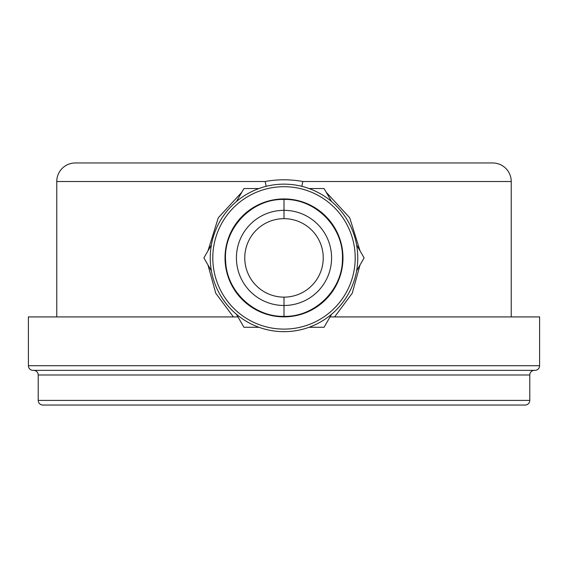 <?xml version="1.0" encoding="UTF-8"?>
<svg xmlns="http://www.w3.org/2000/svg" width="568" height="568" viewBox="0 0 568 568"><rect width="100%" height="100%" fill="white"/><g stroke="black" fill="none" stroke-linecap="round" stroke-linejoin="round"><path stroke-width="0.85" d="M492.676 162.966L75.324 162.966L492.676 162.966A18.552 18.552 0 0 1 511.228 181.519L302.872 181.519L511.228 181.519A18.552 18.552 0 0 0 492.676 162.966M334.609 316.923L352.259 293.202L360.034 264.958L352.259 293.202L334.609 316.923M360.034 250.843L349.718 217.785L326.167 192.19L349.718 217.785L360.034 250.843M56.772 181.519L265.128 181.519L56.772 181.519A18.552 18.552 0 0 1 75.324 162.966A18.552 18.552 0 0 0 56.772 181.519L56.772 316.923M241.833 192.19L218.282 217.785L207.966 250.843L218.282 217.785L241.833 192.19M233.391 316.923L215.741 293.202L207.966 264.958L215.741 293.202L233.391 316.923L237.964 316.923L28.4 316.923L28.4 365.707L28.4 316.923L237.964 316.923M302.872 181.519C290.241 179.218 277.66 179.218 265.128 181.519A7.419 0.596 -104.3 0 1 266.193 186.325A7.419 0.596 75.7 0 0 265.128 181.519C277.66 179.218 290.241 179.218 302.872 181.519A7.419 0.596 -75.7 0 0 301.807 186.325A7.419 0.596 104.3 0 1 302.872 181.519M539.6 316.923L330.036 316.923L539.6 316.923L539.6 365.707L539.6 316.923M525.137 405.034L42.863 405.034A4.636 4.636 0 0 1 38.219 400.397L38.219 374.986L529.781 374.986L529.781 400.397L38.219 400.397A4.636 4.636 0 0 0 42.863 405.034L525.137 405.034A4.636 4.636 0 0 0 529.781 400.397L529.781 374.986A4.636 4.636 0 0 1 534.417 370.35A4.636 4.636 0 0 0 529.781 374.986L38.219 374.986L38.219 400.397L529.781 400.397A4.636 4.636 0 0 1 525.137 405.034M539.6 365.707L28.4 365.707A4.636 4.636 0 0 0 33.036 370.35L534.964 370.35A4.636 4.636 0 0 0 539.6 365.707A4.636 4.636 0 0 1 534.964 370.35L33.036 370.35A4.636 4.636 0 0 1 28.4 365.707L539.6 365.707M38.219 374.986A4.636 4.636 0 0 0 33.583 370.35A4.636 4.636 0 0 1 38.219 374.986M284 218.673A39.235 39.235 0 0 0 244.765 257.9A39.235 39.235 0 0 0 284 297.135A39.235 39.235 0 0 0 323.235 257.9A39.235 39.235 0 0 0 284 218.673L284 210.323A47.577 47.577 0 0 1 331.577 257.9A47.577 47.577 0 0 1 284 305.485L284 297.135A39.235 39.235 0 0 0 323.235 257.9A39.235 39.235 0 0 0 284 218.673A39.235 39.235 0 0 0 244.765 257.9A39.235 39.235 0 0 0 284 297.135L284 305.485A47.577 47.577 0 0 0 331.577 257.9A47.577 47.577 0 0 0 284 210.323L284 218.673M284 305.485A47.577 47.577 0 0 1 236.423 257.9A47.577 47.577 0 0 1 284 210.323A47.577 47.577 0 0 0 236.423 257.9A47.577 47.577 0 0 0 284 305.485L284 316.362L284 305.485M324.058 188.526L309.042 188.526L324.058 188.526L331.563 201.526L324.058 188.526M258.958 188.526L243.942 188.526L236.437 201.526L243.942 188.526L258.958 188.526M211.395 244.9L203.891 257.9L211.395 270.901L203.891 257.9L211.395 244.9M236.437 314.281L243.942 327.282L258.958 327.282L243.942 327.282L236.437 314.281M309.042 327.282L324.058 327.282L331.563 314.281L324.058 327.282L309.042 327.282M356.605 270.901L364.109 257.9L356.605 244.9L364.109 257.9L356.605 270.901M284 210.323L284 199.446L284 210.323M210.238 257.9A73.762 73.762 0 0 0 284 331.662A73.762 73.762 0 0 0 357.762 257.9A73.762 73.762 0 0 0 284 184.146A73.762 73.762 0 0 0 210.238 257.9A73.762 73.762 0 0 0 284 331.662A73.762 73.762 0 0 0 357.762 257.9A73.762 73.762 0 0 0 284 184.146A73.762 73.762 0 0 0 210.238 257.9M284 198.935A58.973 58.973 0 0 0 225.027 257.9A58.973 58.973 0 0 0 284 316.873A58.973 58.973 0 0 0 342.973 257.9A58.973 58.973 0 0 0 284 198.935A58.973 58.973 0 0 0 225.027 257.9A58.973 58.973 0 0 0 284 316.873A58.973 58.973 0 0 0 342.973 257.9A58.973 58.973 0 0 0 284 198.935M284 186.702A71.206 71.206 0 0 1 355.206 257.9A71.206 71.206 0 0 1 284 329.106A71.206 71.206 0 0 1 212.794 257.9A71.206 71.206 0 0 1 284 186.702A71.206 71.206 0 0 0 212.794 257.9A71.206 71.206 0 0 0 284 329.106A71.206 71.206 0 0 0 355.206 257.9A71.206 71.206 0 0 0 284 186.702M511.228 316.923L511.228 181.519M284 199.446C315.574 198.608 343.782 227.264 342.454 258.823C342.745 289.73 314.899 317.143 284 316.362C254.095 317.065 226.838 291.462 225.659 261.571C222.691 229.103 251.411 198.523 284 199.446"/></g></svg>
